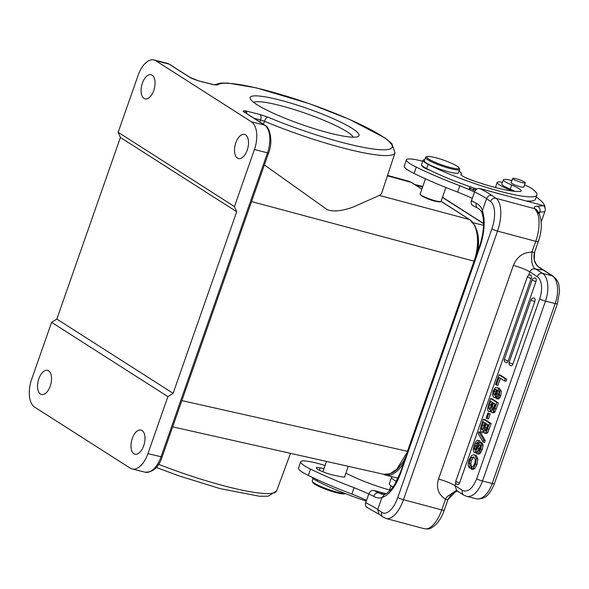 <?xml version="1.0" encoding="UTF-8"?>
<svg xmlns="http://www.w3.org/2000/svg" width="589" height="589" viewBox="0 0 589 589"><rect width="100%" height="100%" fill="white"/><g stroke="black" fill="none" stroke-linecap="round" stroke-linejoin="round"><path stroke-width="0.88" d="M403.98 462.166A31.666 16.602 104 0 1 385.589 475.08A31.666 16.602 104 0 1 383.38 474.204M476.486 229.533A31.666 16.602 104 0 1 477.701 251.665M387.547 175.412L408.714 181.235L411.358 182.421A1.355 1.141 122.6 0 1 411.63 182.538L421.879 189.084M407.765 451.358L396.787 469.212L390.235 473.681L383.814 474.3M476.354 255.508L477.598 248.992L478.121 242.204L477.856 236.248L476.759 230.439L475.006 225.837L469.801 219.69A1.355 1.141 -57.4 0 0 469.536 219.572C478.018 224.461 480.168 244.406 474.012 261.192L407.441 451.292L181.854 400.601M264.387 164.92L327.256 209.699C333.286 211.952 341.863 211.09 352.98 207.122L379.404 195.423L381.495 193.715L395.013 152.823A97.347 14.35 -160.7 0 1 347.804 149.216A97.347 14.35 -160.7 0 1 264.476 121.253A4.521 1.671 112.7 0 1 267.723 117.078L259.977 114.48A4.521 2.371 -76 0 1 260.603 119.95L264.468 121.253L263.416 124.279M439.873 201.975L434.432 201.114C428.711 199.376 424.345 197.558 421.319 195.644L420.509 194.878M383.866 474.314L172.658 426.856M215.014 84.845A4.521 4.462 45.2 0 1 217.51 85.007L213.181 84.588A4.521 2.371 -76 0 0 212.798 84.426A4.521 2.371 -76 0 0 212.791 84.418L214.749 84.941M34.626 407.109L130.154 468.122A22.618 11.861 104 0 0 132.061 468.947A22.618 11.861 104 0 0 147.927 453.633L167.894 396.618L173.114 393.327L236.712 211.731L234.451 206.57L118.161 132.297L120.414 137.458L56.824 319.061L51.604 322.345L31.637 379.36A22.618 11.861 104 0 0 34.626 407.109M213.181 84.588L198.957 81.032C191.256 78.344 191.823 78.352 189.327 77.063L168.984 64.068A22.618 11.861 -76 0 0 167.077 63.244L153.994 59.975A22.618 11.861 104 0 0 138.12 75.289L118.161 132.297M153.994 59.975A22.618 11.861 104 0 1 155.901 60.8L251.429 121.813A22.618 11.861 104 0 1 254.419 149.554L234.451 206.57M245.112 112.595L245.753 110.923C242.859 110.769 242.337 111.159 244.163 112.087A2.26 1.9 122.6 0 1 244.641 112.293L264.984 125.288C269.114 126.046 273.686 140.992 268.591 152.912L267.494 152.823A22.618 11.861 -76 0 0 264.513 125.082L244.163 112.087M352.229 128.446A57.685 8.504 19.3 0 0 278.096 99.622A57.685 8.504 19.3 0 0 250.325 98.871A57.685 8.504 19.3 0 0 256.922 104.621A57.685 8.504 19.3 0 0 331.055 133.438A57.685 8.504 19.3 0 0 357.994 136.582A57.685 8.504 19.3 0 0 352.229 128.446M198.515 80.855A4.521 2.371 104 0 1 198.574 80.87A4.521 2.371 104 0 1 198.957 81.032L197.852 80.649M189.327 77.063A2.26 1.9 -57.4 0 1 189.805 77.269L198.397 80.811M153.781 90.448A12.443 6.523 -76 0 0 151.086 74.737A12.443 6.523 -76 0 0 142.354 83.159A12.443 6.523 -76 0 0 145.049 98.871A12.443 6.523 -76 0 0 153.781 90.448M247.225 150.136A12.443 6.523 -76 0 0 244.531 134.417A12.443 6.523 -76 0 0 235.806 142.84A12.443 6.523 -76 0 0 238.501 158.559A12.443 6.523 -76 0 0 247.225 150.136M51.604 322.345L167.894 396.618M143.701 445.763A12.443 6.523 -76 0 0 141.007 430.044A12.443 6.523 -76 0 0 132.275 438.466A12.443 6.523 -76 0 0 134.969 454.185A12.443 6.523 -76 0 0 143.701 445.763M38.83 378.786A12.443 6.523 -76 0 0 41.524 394.505A12.443 6.523 -76 0 0 50.249 386.082A12.443 6.523 -76 0 0 47.554 370.363A12.443 6.523 -76 0 0 38.83 378.786M56.824 319.061L173.114 393.327M120.414 137.458L236.712 211.731M353.179 137.215A53.157 7.834 19.3 0 0 347.009 131.73A53.157 7.834 19.3 0 0 278.693 105.173A53.157 7.834 19.3 0 0 253.69 102.368M323.987 468.616L320.144 467.828A11.309 1.664 19.3 0 0 316.234 467.762A11.309 1.664 19.3 0 0 331.268 474.601A11.309 1.664 19.3 0 0 333.698 475.183L340.972 476.685A11.309 1.664 19.3 0 0 344.867 476.744A11.309 1.664 19.3 0 0 344.764 476.354M351.869 494.046L354.085 487.707A104.054 15.336 -160.7 0 1 310.55 469.087A31.666 4.668 -160.7 0 1 300.67 461.791L298.454 468.122A31.666 4.668 19.3 0 0 308.327 475.426A104.054 15.336 19.3 0 0 351.869 494.046A58.812 8.666 -160.7 0 1 366.564 500.326M381.944 494.178L384.632 494.259L381.9 497.595C379.353 498.39 376.614 497.977 373.684 496.365A4.521 3.232 -61.9 0 1 378.403 492.787A56.551 8.334 19.3 0 0 373.846 490.453C371.563 490.254 369.885 491.395 368.817 493.891L365.71 502.756C365.018 505.362 365.703 507.033 367.779 507.77M373.846 490.453L385.979 493.707M541.041 220.661A123.513 18.2 19.3 0 0 541.703 220.573L544.81 211.709C545.635 209.721 545.296 207.726 543.794 205.716L479.593 188.487C477.34 188.266 475.662 189.408 474.565 191.926A52.031 7.664 19.3 0 1 480.381 194.907A52.031 7.664 19.3 0 1 486.588 198.655L490.571 201.49A4.521 3.983 -54.6 0 1 495.953 198.309L491.955 195.467C489.511 195.092 487.721 196.159 486.588 198.655L482.413 210.567A36.194 16.256 -75 0 1 479.814 247.115L400.837 472.643A36.194 16.256 -75 0 1 388.401 493.611A36.194 16.256 -75 0 1 381.9 497.58L377.733 509.492L379.044 514.241L367.131 507.541M384.219 494.348L378.403 492.787L381.79 494.142M424.433 528.775L426.414 528.87A4.521 3.983 83.4 0 0 427.747 528.974L424.433 528.775L385.986 518.467L382.997 517.054A4.521 3.983 -54.6 0 1 381.716 512.32A22.618 10.16 105 0 0 397.825 497.403L491.889 228.804A4.521 0.67 -160.7 0 0 497.536 231.087L403.472 499.693L441.735 509.941A4.521 0.67 19.3 0 0 444.261 510.199L447.986 499.56C450.283 494.996 452.764 492.411 455.437 491.822L456.46 491.476M456.792 490.652L454.973 485.586A13.569 2.003 -160.7 0 0 451.527 483.746A13.569 2.003 -160.7 0 0 438.533 479.056C435.978 487.876 438.26 494.532 445.372 499.023L445.431 499.384A4.521 0.67 -160.7 0 0 447.684 499.759A4.521 0.67 -160.7 0 0 447.861 499.73L447.986 499.568M445.372 499.023L447.397 496.372L456.269 490.519L456.858 490.703M538.427 266.795L536.277 264.373L534.245 259.94L534.598 252.232L538.324 241.6A4.521 0.67 -160.7 0 1 535.799 241.343L531.815 252.173C523.275 252.247 517.127 256.642 513.372 265.359L438.533 479.056M504.478 380.95L505.973 381.326L506.724 379.169L500.495 375.193L499.001 374.818L495.592 384.551L496.387 385.059L499.045 377.483L504.478 380.95L505.229 378.793L499.001 374.818M496.387 385.059L497.882 385.434L500.37 378.329M501.349 391.243L499.288 388.239L496.917 387.466L497.793 387.864L499.855 390.868L499.354 395.322L498.449 397.288L497.425 398.422L496.188 398.547L497.808 398.959L498.92 398.797L500.849 395.698L501.349 391.243L499.855 390.868M495.113 397.619L496.917 397.229M497.683 396.264L498.986 392.966M491.469 412.484L494.002 412.823L495.084 411.718L498.412 402.913L492.183 398.93L490.689 398.554L488.399 405.099L487.515 409.37L488.377 411.38C489.172 411.88 490.011 411.291 490.902 409.605L491.469 412.484L492.507 412.447L493.589 411.343L496.917 402.537L490.689 398.554M488.377 411.38L490.954 411.777M486.978 418.558L488.48 418.934L490.225 413.934L487.906 413.036L486.153 418.028L486.978 418.558L488.73 413.559L487.906 413.036M484.239 433.136L486.772 433.475L487.854 432.378L491.182 423.565L484.953 419.582L483.459 419.213L481.161 425.759L480.285 430.022L481.147 432.031C481.942 432.54 482.781 431.943 483.672 430.257L484.239 433.136L485.277 433.106L486.359 432.002L489.687 423.189L483.459 419.213M481.147 432.031L483.716 432.436M485.226 440.572L480.381 432.186L478.879 431.811L483.731 440.204L485.226 440.572L484.578 442.42L483.083 442.044L483.731 440.204M477.686 451.542L478.791 451.012L479.961 448.649L480.514 446.131L480.079 444.776L479.328 444.989L475.198 452.308L476.692 452.676L475.868 452.875L474.064 452.367L473.188 449.952L474.13 445.372C475.559 441.294 477.038 439.674 478.577 440.498L480.072 440.866L478.577 440.498L477.819 442.656L479.21 443.002M476.692 452.676L480.823 445.365M478.18 454.009L479.682 453.913L482.236 449.576L483.113 445.247L481.927 442.795L480.433 442.427L481.618 444.872L480.742 449.208L479.52 451.962L478.187 453.537L476.685 453.633L478.511 454.126M475.794 449.517L476.442 446.204L477.775 443.532L479.313 443.024M479.387 442.818L480.072 440.866M474.903 468.483L472.857 469.499L471.215 469.08L473.409 468.115L474.903 468.483L477.016 464.493L477.9 458.831L476.133 455.385L473.902 454.679L474.638 455.01L476.405 458.456L475.522 464.117L473.409 468.115M471.215 469.08L471.973 466.922L473.468 466.054L474.734 463.595L475.301 459.634L473.961 457.211L471.73 457.314L469.867 460.333L469.3 463.315L470.037 465.678L469.278 467.835L470.773 468.211L471.531 466.054L470.795 463.69L471.362 460.708L473.225 457.69L474.064 457.285M534.805 301.539A2.717 1.421 -76 0 0 534.216 298.108A2.717 2.717 0 0 0 530.998 299.845A2.717 0.398 -160.7 0 0 531.315 300.184A2.717 0.398 -160.7 0 0 534.805 301.539L512.945 363.95A2.717 1.421 -76 0 1 511.038 365.791A2.717 2.717 0 0 1 509.139 362.257A2.717 0.398 19.3 0 0 509.456 362.596A2.717 0.398 19.3 0 0 512.945 363.95M535.975 281.505A2.717 1.421 -76 0 0 535.386 278.074A2.717 2.717 0 0 0 532.169 279.812A2.717 0.398 -160.7 0 0 532.485 280.15A2.717 0.398 -160.7 0 0 535.975 281.505L508.167 360.902A2.717 1.421 -76 0 1 506.268 362.736A2.717 2.717 0 0 1 504.361 359.209A2.717 0.398 19.3 0 0 504.685 359.548A2.717 0.398 19.3 0 0 508.167 360.902M531.197 278.45A2.717 1.421 -76 0 0 530.608 275.026A2.717 2.717 0 0 0 527.391 276.764A2.717 0.398 -160.7 0 0 527.707 277.095A2.717 0.398 -160.7 0 0 531.197 278.45L459.619 482.862A2.717 1.421 -76 0 1 457.712 484.695A2.717 2.717 0 0 1 455.805 481.169A2.717 0.398 19.3 0 0 456.129 481.507A2.717 0.398 19.3 0 0 459.619 482.862M456.806 490.666L463.757 495.106A4.521 3.792 -57.4 0 1 462.453 490.357C467.85 492.588 472.599 488.723 476.678 478.769L539.679 298.859A18.097 9.49 104 0 0 537.286 276.653L529.813 271.875C530.925 269.416 532.905 268.481 535.754 269.055L535.799 269.011C535.482 268.002 534.451 271.065 531.889 262.547C530.998 251.915 532.986 252.504 531.815 252.173M535.799 269.011A18.097 2.665 19.3 0 0 542.602 269.652L538.677 266.95M534.068 252.247L534.525 252.239A4.521 0.67 19.3 0 1 532.103 251.901M539.362 214.249A4.521 3.534 156.1 0 0 537.205 212.519L534.93 208.756A4.521 4.337 -40.9 0 1 536.874 210.015L539.362 214.249C542.226 221.891 541.88 231.006 538.324 241.6M473.527 205.804C471.443 205.038 470.751 203.367 471.458 200.79L474.565 191.926M482.42 210.553C481.316 207.225 479.284 204.795 476.324 203.264A4.521 3.232 -61.9 0 0 477.436 207.902L477.436 207.902C480.042 209.5 481.581 211.237 482.052 213.115L482.413 210.56M541.703 220.573L541.151 221.744M474.528 192.029A58.812 8.666 19.3 0 0 459.832 185.741A104.054 15.336 -160.7 0 1 416.298 167.129A31.666 4.668 -160.7 0 1 406.417 159.825L404.201 166.157A31.666 4.668 19.3 0 0 414.074 173.46A104.054 15.336 19.3 0 0 457.616 192.08A58.812 8.666 -160.7 0 1 472.304 198.368M512.614 191.101A6.788 1.001 19.3 0 0 510.074 189.975A19.908 2.93 -160.7 0 1 498.809 184.445A19.908 2.93 -160.7 0 1 497.204 182.472A19.908 2.93 -160.7 0 1 502.469 182.273M536.255 196.962A22.618 3.335 19.3 0 0 536.41 197.079A117.631 17.339 -160.7 0 1 544.884 207.365M406.417 159.825A31.666 4.668 -160.7 0 1 422.681 161.239M465.325 177.532A40.715 6 19.3 0 0 474.646 181.228M474.027 189.216L473.284 188.966L473.269 189.952L469.389 187.633L469.367 188.892L470.118 189.15L470.132 188.156L474.005 190.483L474.027 189.216L473.63 190.35M475.86 189.827L474.8 189.474L475.757 189.938M536.071 203.625L537.595 204.037M539.031 204.42L534.819 203.293M524.512 184.902A15.837 2.334 -160.7 0 1 532.066 188.767A66.505 9.799 -160.7 0 1 536.94 195.003A66.505 9.799 -160.7 0 1 499.796 191.248A66.505 9.799 -160.7 0 1 428.144 164.353A20.357 3.004 -160.7 0 1 423.02 160.282L421.54 164.5A20.357 3.004 19.3 0 0 422.107 165.649A11.309 1.664 19.3 0 0 421.982 165.796A11.309 1.664 19.3 0 0 430.603 170.567A66.505 9.799 19.3 0 0 476.869 189.017M526.139 200.967A66.505 9.799 19.3 0 0 535.46 199.229L536.94 195.003M459.052 171.215A20.357 3.004 -160.7 0 1 461.445 173.74A20.357 3.004 -160.7 0 1 461.106 174.072A13.569 2.003 19.3 0 0 460.878 174.3A13.569 2.003 19.3 0 0 473.519 180.845A51.574 7.598 19.3 0 0 494.046 187.155A51.574 7.598 19.3 0 0 520.345 191.373A18.097 2.665 19.3 0 0 521.221 190.917A18.097 2.665 19.3 0 0 511.686 184.983A15.837 2.334 -160.7 0 1 503.337 179.785L501.857 184.011A15.837 2.334 19.3 0 0 503.021 185.491A15.837 2.334 19.3 0 0 510.207 189.202A18.097 2.665 -160.7 0 1 514.874 191.351M457.616 192.08L459.832 185.741M470.132 188.156L469.823 189.047M470.191 187.906L469.794 189.04M503.337 179.785A15.837 2.334 -160.7 0 1 511.878 180.595M422.107 165.649A20.357 3.004 19.3 0 0 426.664 168.579A66.505 9.799 19.3 0 0 430.603 170.567M425.479 178.813L420.163 193.98A11.081 1.634 19.3 0 0 420.2 194.252A11.081 1.634 19.3 0 0 421.061 195.084A11.081 1.634 19.3 0 0 434.896 200.687A11.081 1.634 19.3 0 0 440.889 201.497A11.081 1.634 19.3 0 0 441.087 201.313L469.801 219.69M423.02 160.282A20.357 3.004 -160.7 0 1 424.735 159.707M511.23 182.45A6.788 1.001 19.3 0 0 511.068 182.583A6.788 1.001 19.3 0 0 520.087 186.684A6.788 1.001 19.3 0 0 523.871 187.066A6.788 1.001 19.3 0 0 523.827 186.86M425.523 157.454L424.338 160.834A18.097 2.665 19.3 0 0 448.391 171.774A18.097 2.665 19.3 0 0 458.5 172.798L459.685 169.418A18.097 2.665 -160.7 0 1 449.576 168.395A18.097 2.665 -160.7 0 1 426.988 159.251A18.097 2.665 -160.7 0 1 425.523 157.454A18.097 2.665 -160.7 0 1 425.847 157.145L426.981 156.615A17.191 2.533 -160.7 0 1 436.28 157.881A17.191 2.533 -160.7 0 1 457.734 166.569A17.191 2.533 -160.7 0 1 459.067 167.858A17.191 2.533 -160.7 0 1 449.525 167.305A17.191 2.533 -160.7 0 1 428.063 158.618A17.191 2.533 -160.7 0 1 426.981 156.615M514.617 179.873A6.67 0.987 -160.7 0 1 512.651 178.393A6.67 0.987 -160.7 0 1 516.605 178.835A6.67 0.987 -160.7 0 1 523.282 181.324A6.67 0.987 -160.7 0 1 525.248 182.811A6.67 0.987 -160.7 0 1 521.294 182.369A6.67 0.987 -160.7 0 1 514.617 179.873M459.067 167.858L459.626 168.977A18.097 2.665 -160.7 0 1 459.685 169.418M506.724 379.169L505.229 378.793M497.683 398.922L496.439 398.606M498.618 394.247L497.123 393.872L497.668 389.881L498.817 391.552L498.979 393.025L498.662 394.623L496.895 396.537L496.188 398.547M497.123 393.872L495.423 396.853L493.619 397.251L492.529 394.969L493.155 391.052L495.209 387.805L496.917 387.466M495.474 397.781L493.619 397.251M496.262 389.344L495.062 389.557L493.95 391.457L493.582 393.776L494.23 395.175L495.393 394.939L496.453 393.121L496.866 390.721L495.997 389.233M495.724 395.543L495.077 394.151L495.445 391.832L496.667 389.837M498.412 402.913L496.917 402.537M491.3 406.704L492.765 402.523L490.725 401.219L488.679 407.897L489.157 409.237L489.923 409.156L491.3 406.704M489.533 409.333L489.923 409.156M492.529 410.356L492.117 410.253L493.03 410.054L495.371 404.187L493.56 403.031L491.749 408.405L492.323 410.349M490.21 408.906L492.058 402.073M493.17 409.885L494.885 403.877M490.225 413.934L488.73 413.559M491.182 423.565L489.687 423.189M484.07 427.356L485.527 423.174L483.495 421.879L481.441 428.549L481.92 429.889L482.693 429.815L484.07 427.356M482.295 429.985L482.693 429.815M485.292 431.008L484.88 430.905L485.792 430.706L488.134 424.838L486.323 423.682L484.519 429.057L485.086 431.001M482.973 429.558L484.821 422.725M485.932 430.537L487.655 424.529M483.083 442.044L478.239 433.651L478.879 431.811M475.198 452.308L474.064 452.367M477.775 443.532L476.28 443.156L477.605 442.582M476.28 443.156L474.3 448.649L474.734 450.151L475.654 449.716L479.601 442.641L482.236 442.935M477.561 451.52L476.685 453.633M473.961 457.211L473.313 456.924M471.531 466.054L470.037 465.678M469.278 467.835L468.329 465.766A6.589 3.453 104 0 1 468.277 463.109L469.05 459.891L471.679 455.378L473.902 454.679M368.78 493.994A58.812 8.666 19.3 0 0 354.085 487.707M300.67 461.791A31.666 4.668 -160.7 0 1 318.354 463.58A31.666 4.668 -160.7 0 1 325.069 465.524M345.861 473.239A31.666 4.668 -160.7 0 1 350.573 475.419A40.715 6 19.3 0 0 390.367 490.21M396.449 481.441A22.168 3.269 -160.7 0 1 391.538 477.355A22.168 3.269 -160.7 0 1 392.495 476.81M391.538 477.355L389.322 483.687A22.168 3.269 19.3 0 0 392.959 487.059M397.965 478.18L397.811 478.599A15.837 2.334 19.3 0 0 397.796 478.754M312.074 477.23A20.357 3.004 19.3 0 0 317.221 481.103A66.505 9.799 19.3 0 0 366.27 501.158M313.083 478.54L312.236 480.963A18.097 2.665 19.3 0 0 312.295 481.404A18.097 2.665 19.3 0 0 313.701 482.759A18.097 2.665 19.3 0 0 336.29 491.903A18.097 2.665 19.3 0 0 344.926 493.427M312.295 481.404L312.847 482.524A17.191 2.533 19.3 0 0 314.18 483.812A17.191 2.533 19.3 0 0 335.642 492.5A17.191 2.533 19.3 0 0 344.94 493.759L345.323 493.582M483.54 223.643L442.449 197.411M473.055 222.716L483.517 225.329M422.63 186.941L415.878 185.255M474.336 261.258L251.555 201.578M379.404 195.423L469.536 219.572L441.051 201.379M421.864 189.128L411.358 182.421L387.407 175.831M217.51 85.007A92.826 13.68 -160.7 0 1 341.429 115.989A92.826 13.68 -160.7 0 1 391.641 148.053A92.826 13.68 -160.7 0 1 267.723 117.078M254.087 118.323L260.603 119.95L259.882 122.019M147.927 453.633L162.108 456.99C158.831 467.202 153.177 472.282 145.144 472.216A22.618 11.861 -76 0 0 161.011 456.902L267.494 152.823L254.419 149.554M158.603 464.309A97.347 14.35 19.3 0 0 276.616 490.902L290.517 453.339M167.077 63.244L169.463 64.275A2.26 1.9 122.6 0 0 168.984 64.068L155.901 60.8M246.82 113.684A4.521 2.371 104 0 0 245.753 110.923L259.977 114.48M251.429 121.813L264.513 125.082A2.26 1.9 -57.4 0 1 264.984 125.288M320.144 467.828L319.326 470.155M365.71 502.756A52.031 7.664 -160.7 0 1 371.468 505.708A52.031 7.664 -160.7 0 1 377.733 509.492L381.716 512.32M373.684 496.365A52.031 7.664 19.3 0 0 368.817 493.891M397.825 497.403A4.521 0.67 19.3 0 0 403.472 499.693A27.146 12.192 105 0 1 385.986 518.467M426.414 528.87A27.146 12.192 -75 0 0 441.735 509.941L445.431 499.384M447.861 499.73L455.437 491.822L457.646 491.204M537.205 212.519A27.146 12.192 -75 0 1 535.799 241.343L497.536 231.087A27.146 12.192 105 0 0 495.953 198.309L534.93 208.756A34.839 5.132 19.3 0 1 537.404 206.209A4.521 4.145 89.5 0 1 539.796 212.055A30.311 4.469 19.3 0 0 538.339 212.173M490.571 201.49A22.618 10.16 105 0 1 491.889 228.804M384.565 494.274C385.515 494.583 387.974 492.618 391.95 488.384L394.866 484.21L400.468 472.194A4.521 0.67 19.3 0 0 400.837 472.643M479.814 247.115A4.521 0.67 -160.7 0 1 479.446 246.666L400.468 472.194M462.446 490.357L454.973 485.586L455.849 483.076M513.372 265.359C520.256 267.318 525.741 269.49 529.813 271.875L528.613 275.291M537.293 276.661A4.521 3.792 -57.4 0 1 542.506 273.37L535.754 269.055M534.525 252.239C532.647 260.183 535.342 265.985 542.602 269.652L552.224 275.799L542.506 273.37A22.618 11.861 104 0 1 545.495 301.119L482.487 481.029L492.205 483.459A4.521 0.67 19.3 0 0 494.399 483.628C490.755 492.33 486.455 499.921 476.339 498.773A22.618 11.861 -76 0 0 492.205 483.459L555.213 303.549L545.495 301.119A4.521 0.67 -160.7 0 1 539.679 298.859M494.399 483.628L557.408 303.718A4.521 0.67 -160.7 0 1 555.213 303.549A22.618 11.861 -76 0 0 552.224 275.799A4.521 3.792 -57.4 0 1 553.181 276.212L538.847 267.06M491.955 195.467A56.551 8.334 19.3 0 0 485.181 191.373A56.551 8.334 19.3 0 0 479.593 188.487M543.559 205.635A118.985 17.537 -160.7 0 1 537.404 206.209M471.458 200.79A52.031 7.664 -160.7 0 1 476.324 203.264M539.171 213.829L539.796 212.055A123.513 18.2 -160.7 0 0 544.81 211.709M509.824 190.689L510.074 189.975M414.074 173.46L416.298 167.129M511.686 184.983L510.207 189.202M428.144 164.353L426.664 168.579M425.214 167.791L425.074 168.189M461.106 174.072L460.922 174.616M476.678 478.769A4.521 0.67 19.3 0 0 482.487 481.029A22.618 11.861 104 0 1 466.621 496.343L476.339 498.773M497.793 387.864L499.288 388.239M500.849 395.698L499.354 395.322M499.943 397.656L498.449 397.288M498.92 398.797L497.425 398.422M496.674 397.163L495.423 396.853M496.556 389.925L495.062 389.557M493.582 393.776L495.077 394.151M493.95 391.457L495.445 391.832M494.856 408.42L496.35 408.795M495.084 411.718L493.589 411.343M494.002 412.823L492.507 412.447M488.679 407.897L490.173 408.265M489.525 404.65L491.02 405.026M491.749 408.405L493.251 408.781M492.198 406.918L493.692 407.293M487.626 429.072L489.12 429.447M487.854 432.378L486.359 432.002M486.772 433.475L485.277 433.106M481.441 428.549L482.936 428.925M482.295 425.302L483.79 425.678M484.519 429.057L486.013 429.433M484.961 427.577L486.455 427.945M476.442 446.204L474.948 445.829M475.794 449.024L474.3 448.649M483.113 445.247L481.618 444.872M482.236 449.576L480.742 449.208M481.014 452.33L479.52 451.962M479.682 453.913L478.187 453.537M480.425 445.262L479.328 444.989M479.159 448.568L477.664 448.2M477.245 452.05L475.816 451.689M473.225 457.69L471.73 457.314M471.362 460.708L469.867 460.333M470.795 463.69L469.3 463.315M476.133 455.385L474.638 455.01M477.9 458.831L476.405 458.456M477.016 464.493L475.522 464.117M308.327 475.426L310.55 469.087M317.662 479.836L317.221 481.103M442.501 197.278L483.532 223.481M385.589 475.08L398.054 478.202M414.612 184.445L422.784 186.492M409.723 181.574L411.615 182.531M385.397 474.528L389.425 474.086L393.621 472.164L397.258 469.3L402.876 462.284L405.88 456.747M395.013 152.823L391.744 143.473L385.037 137.988L349.491 119.376L309.483 103.701L256.281 87.864L228.105 83.086L220.522 83.101L214.499 84.772M212.798 84.426L198.405 80.818M169.463 64.275L189.798 77.269M145.144 472.216L132.061 468.947M268.591 152.912L162.108 456.99M276.616 490.902L268.231 496.166L259.565 496.269L220.176 488.642L179.13 475.927L156.269 467.438M344.55 476.98L348.283 466.319M322.89 471.76L326.505 461.423M427.747 528.974C429.514 529.253 432.392 527.611 436.39 524.041C439.637 520.492 442.265 515.883 444.261 510.199M382.997 517.054L378.999 514.212M472.879 205.576L477.436 207.902M482.038 213.056C484.673 221.869 483.805 233.075 479.446 246.666M497.204 182.472L495.43 187.523M445.917 187.508L441.087 201.313M439.924 201.953L440.889 201.497M420.524 194.907L420.2 194.252M461.062 174.837L461.445 173.74M512.651 178.393L511.112 182.789M525.248 182.811L523.709 187.199M463.757 495.106L466.621 496.343M557.408 303.718L559.55 291.209C558.608 285.37 560.323 282.757 553.181 276.212M509.139 362.257L530.998 299.845M504.361 359.209L532.169 279.812M455.805 481.169L527.391 276.764M389.52 489.967L390.978 485.792"/></g></svg>
